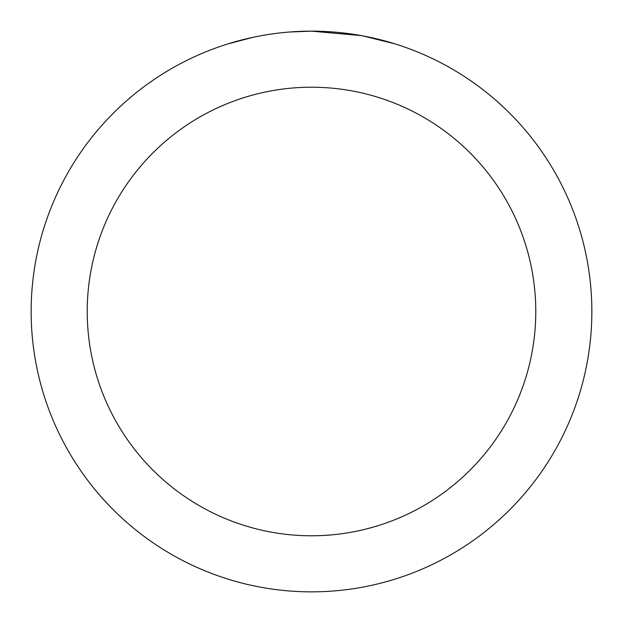 <?xml version="1.0" encoding="UTF-8"?>
<svg xmlns="http://www.w3.org/2000/svg" width="623" height="623" viewBox="0 0 623 623"><rect width="100%" height="100%" fill="white"/><g stroke="black" fill="none" stroke-linecap="round" stroke-linejoin="round"><path stroke-width="0.93" d="M317.091 31.205L320.985 31.314M346.022 33.284L347.206 33.432M361.301 35.612L311.5 31.15A280.35 280.35 0 0 1 591.85 311.5A280.35 280.35 0 0 1 311.5 591.85A280.35 280.35 0 0 1 31.15 311.5A280.35 280.35 0 0 1 311.5 31.15L289.594 32.007M362.625 35.854L394.787 43.812M311.5 87.22A224.28 224.28 0 0 1 535.78 311.5A224.28 224.28 0 0 1 311.5 535.78A224.28 224.28 0 0 1 87.22 311.5A224.28 224.28 0 0 1 311.5 87.22M279.883 32.941L276.464 33.346M228.22 43.812L252.65 37.396M268.638 34.444L276.464 33.354M290.949 31.905L295.411 31.617M269.588 34.304L274.743 33.572"/></g></svg>
